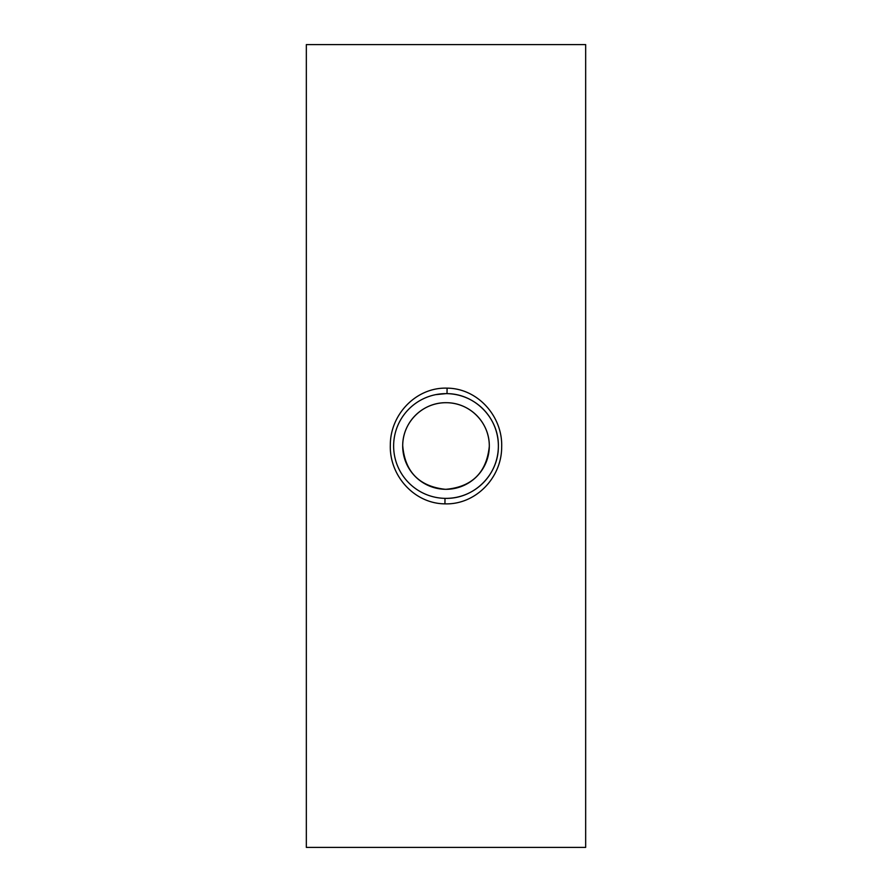 <?xml version="1.0" encoding="UTF-8"?>
<svg xmlns="http://www.w3.org/2000/svg" width="892" height="892" viewBox="0 0 892 892"><rect width="100%" height="100%" fill="white"/><g stroke="black" fill="none" stroke-linecap="round" stroke-linejoin="round"><path stroke-width="1.34" d="M446 489.307A43.307 43.307 0 0 0 489.307 446A43.307 43.307 0 0 0 446 402.693A43.307 43.307 0 0 0 402.693 446A43.307 43.307 0 0 0 446 489.307C472.158 486.854 486.586 472.548 489.295 446.39C489.741 423.009 470.318 402.95 446.847 402.705M446 402.693C422.473 402.493 402.693 422.195 402.705 445.61C404.923 471.779 419.084 486.341 445.175 489.295M446 393.628A52.372 52.372 0 0 0 393.628 446A52.372 52.372 0 0 0 446 498.372A52.372 52.372 0 0 0 498.372 446A52.372 52.372 0 0 0 446 393.628L435.731 394.643M444.93 503.857C414.055 503.623 389.202 475.403 390.328 444.952C390.261 414.535 416.096 387.117 447.082 388.143C478.012 388.377 502.809 416.698 501.672 447.059C501.75 477.566 475.793 504.872 444.93 503.857L444.997 498.36M446 498.372C474.176 498.762 498.517 474.734 498.372 446.468C499.052 418.348 475.191 393.762 447.026 393.64L447.082 388.143M585.665 847.4L306.335 847.4L306.335 44.6L585.665 44.6L585.665 847.4"/></g></svg>
